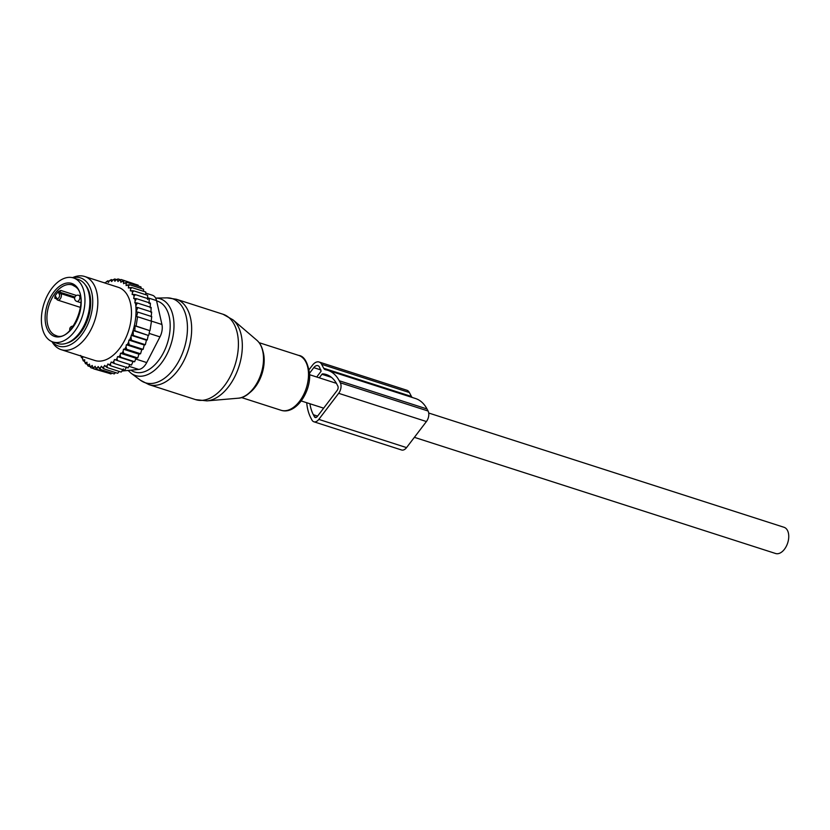 <?xml version="1.0" encoding="UTF-8"?>
<svg xmlns="http://www.w3.org/2000/svg" width="830" height="830" viewBox="0 0 830 830"><rect width="100%" height="100%" fill="white"/><g stroke="black" fill="none" stroke-linecap="round" stroke-linejoin="round"><path stroke-width="1.25" d="M428.705 413.018L784.039 527.289A13.768 8.269 107.8 0 1 788.5 539.562A13.768 8.269 107.8 0 1 775.614 553.506L414.377 437.337M73.465 277.936L78.342 279.502A33.625 20.19 107.8 0 1 82.72 281.982A33.625 20.19 107.8 0 1 85.853 321.584A33.625 20.19 107.8 0 1 57.758 343.516L52.881 341.95A33.625 20.19 107.8 0 1 48.493 339.46A33.625 20.19 107.8 0 1 45.37 299.869A33.625 20.19 107.8 0 1 73.465 277.936A33.625 20.19 107.8 0 1 77.844 280.416A33.625 20.19 107.8 0 1 80.977 320.017A33.625 20.19 107.8 0 1 52.881 341.95M58.453 291.517A2.563 1.536 -72.2 0 0 58.681 292.969L59.366 294.276A2.563 1.536 -72.2 0 1 58.806 297.783A2.563 1.536 -72.2 0 1 56.523 298.001L55.838 296.694A2.563 1.536 -72.2 0 0 54.977 296.071A26.581 15.957 107.8 0 1 58.453 291.517L60.787 290.427L76.453 295.47M54.977 296.071L54.832 298.25L56.264 298.717M80.904 356.008A45.463 27.297 -72.2 0 0 81.444 357.076L82.761 356.879L82.492 358.871A45.463 27.297 -72.2 0 0 83.384 360.189L84.722 359.764L84.608 361.724A45.463 27.297 -72.2 0 0 85.635 362.824L86.974 362.181L87.015 364.08A45.463 27.297 -72.2 0 0 88.156 364.941L89.484 364.08L89.681 365.895A45.463 27.297 -72.2 0 0 90.927 366.518L92.223 365.449L92.576 367.151A45.463 27.297 -72.2 0 0 93.904 367.524L93.832 368.894L108.17 373.044M105.483 283.186L106.053 282.024A45.463 27.297 -72.2 0 1 107.547 281.37L108.44 282.428L109.446 280.716A45.463 27.297 -72.2 0 1 110.93 280.322L111.697 281.557L112.797 279.98A45.463 27.297 -72.2 0 1 114.25 279.835L114.882 281.256L116.076 279.824A45.463 27.297 -72.2 0 1 117.476 279.949L117.964 281.515L119.219 280.26A45.463 27.297 -72.2 0 1 120.547 280.633L120.89 282.335L122.186 281.266A45.463 27.297 -72.2 0 1 123.442 281.889L123.629 283.704L124.957 282.843A45.463 27.297 -72.2 0 1 126.108 283.704L126.15 285.613L127.488 284.96A45.463 27.297 -72.2 0 1 128.515 286.06L128.401 288.02L129.739 287.595A45.463 27.297 -72.2 0 1 130.632 288.913L130.362 290.905L131.68 290.708A45.463 27.297 -72.2 0 1 132.489 292.368L132.146 294.505L133.329 294.391A45.463 27.297 -72.2 0 1 134.024 296.393L133.682 298.551L134.605 298.458A45.463 27.297 -72.2 0 1 135.041 300.387A45.463 27.297 -72.2 0 1 135.145 300.906L134.834 302.846L135.466 302.784A45.463 27.297 -72.2 0 1 135.84 305.959L135.933 307.308A45.463 27.297 -72.2 0 1 131.514 335.268L130.974 336.679A45.463 27.297 -72.2 0 1 129.563 340.02L128.941 340.082L128.629 342.022A45.463 27.297 -72.2 0 1 127.281 344.647L126.368 344.74L126.025 346.888A45.463 27.297 -72.2 0 1 124.666 349.088L123.483 349.202L123.151 351.349A45.463 27.297 -72.2 0 1 121.782 353.207L120.485 353.258L120.122 355.271A45.463 27.297 -72.2 0 1 118.773 356.796L117.528 356.62L117.02 358.622A45.463 27.297 -72.2 0 1 115.609 359.95L114.436 359.546L113.783 361.507A45.463 27.297 -72.2 0 1 112.32 362.627L111.23 361.994L110.452 363.903A45.463 27.297 -72.2 0 1 108.958 364.795L107.973 363.945L107.07 365.76A45.463 27.297 -72.2 0 1 105.566 366.414L104.684 365.356L103.677 367.068A45.463 27.297 -72.2 0 1 102.194 367.472L101.426 366.227L100.326 367.804A45.463 27.297 -72.2 0 1 98.863 367.949L98.241 366.538L97.048 367.96A45.463 27.297 -72.2 0 1 95.647 367.846L95.16 366.279L93.904 367.524M61.161 349.658L94.796 360.469A38.419 23.074 -72.2 0 0 122.041 344.917A38.419 23.074 -72.2 0 0 130.632 304.029A38.419 23.074 -72.2 0 0 118.327 287.315L84.681 276.494A38.419 23.074 107.8 0 1 96.986 293.208A38.419 23.074 107.8 0 1 88.395 334.096A38.419 23.074 107.8 0 1 61.161 349.658A38.419 23.074 107.8 0 1 52.798 342.977L51.875 341.576M80.635 355.427L81.444 357.076M82.616 357.969L81.319 357.554M84.629 361.309L83.239 360.863L82.492 358.871M83.384 360.189L83.239 360.863M87.077 364.194L85.49 363.685L84.608 361.724M85.635 362.824L85.49 363.685M90.159 366.673L88.022 365.978L87.015 364.08M88.156 364.941L88.022 365.978M93.645 368.634L90.823 367.721L89.681 365.895M90.927 366.518L90.823 367.721M92.576 367.151L93.832 368.894M111.843 373.137L110.94 373.936L97.037 369.464L95.647 367.846M97.048 367.96L97.037 369.464M115.536 372.597L114.27 373.915L100.368 369.443L98.863 367.949M100.326 367.804L100.368 369.443M119.219 371.446L117.704 373.293L103.802 368.821L102.194 367.472M103.677 367.068L103.802 368.821M123.411 368.914L121.19 372.079L107.288 367.607L105.566 366.414M107.07 365.76L107.288 367.607M108.958 364.795L110.774 365.812L110.452 363.903M112.32 362.627L114.218 363.467L113.783 361.507M115.609 359.95L117.57 360.604L117.02 358.622M118.773 356.796L120.786 357.263L120.122 355.271M121.782 353.207L123.836 353.476L123.151 351.349M124.666 349.088L126.668 349.306L126.025 346.888M128.629 342.022L129.2 344.875L127.281 344.647M130.974 336.679L131.431 340.248L129.563 340.02M135.933 307.308L137.759 307.546L136.068 311.883L137.832 312.111L136.514 316.604L137.573 316.749L136.099 326.045L135.041 325.91L134.875 330.776L133.111 330.537L133.329 335.496L131.514 335.268M151.185 316.749L151.662 312.007L137.759 307.546M135.84 305.959L137.324 303.012L135.466 302.784M150.853 312.236L151.226 307.484L137.324 303.012M135.145 300.906L136.514 298.686L134.605 298.458M150.157 307.774L150.417 303.158L136.514 298.686M134.024 296.393L135.332 294.608L133.329 294.391M149.068 303.5L149.234 299.08L135.332 294.608M132.489 292.368L133.755 290.853L131.68 290.708M147.584 299.464L147.657 295.324L133.755 290.853M145.79 294.723L145.738 292.025L131.835 287.554L130.632 288.913M129.739 287.595L131.835 287.554M143.694 291.361L143.486 289.203L129.584 284.732L128.515 286.06M127.488 284.96L129.584 284.732M141.225 288.477L140.955 286.9L127.052 282.428L126.108 283.704M124.957 282.843L127.052 282.428M138.403 286.08L138.154 285.157L124.251 280.685L123.442 281.889M122.186 281.266L124.251 280.685M135.217 284.213L121.242 279.523L120.547 280.633M119.219 280.26L121.242 279.523M120.578 279.762L118.036 278.942L117.476 279.949M116.076 279.824L118.036 278.942M116.605 279.586L114.696 278.973L114.25 279.835M112.797 279.98L114.696 278.973M112.735 280.063L111.272 279.596L110.93 280.322M109.446 280.716L111.272 279.596M109.135 281.245L107.786 280.81L107.547 281.37M106.053 282.024L107.786 280.81M133.111 330.537L148.228 335.403L134.875 330.776M135.041 325.91L149.68 330.61L136.099 326.045M150.002 330.516L151.475 321.22L137.573 316.749M151.153 321.314L151.734 316.583L137.832 312.111M145.758 293.104L152.492 295.273A12.803 7.688 -72.2 0 1 156.538 300.595L161.933 324.489A12.803 7.688 107.8 0 1 159.962 336.887L146.723 362.565A12.803 7.688 107.8 0 1 138.755 369.433L121.917 371.041M66.493 343.247A32.661 19.609 -72.2 0 0 89.972 295.096A32.661 19.609 -72.2 0 0 85.283 284.815M52.093 341.659A35.835 21.518 -72.2 0 0 80.489 336.347A35.835 21.518 -72.2 0 0 91.954 293.457A35.835 21.518 -72.2 0 0 72.656 277.708M72.428 277.656L74.005 277.054A38.419 23.074 107.8 0 1 84.681 276.494M149.68 330.61L148.778 335.237M148.228 335.403L147.232 339.968L133.329 335.496M117.57 360.604L131.472 365.076L132.976 361.589L134.688 361.735L135.923 358.228L137.739 357.948L138.921 354.171L140.571 353.777L141.754 349.689L143.102 349.347L144.264 345.01L145.333 344.72L146.422 340.196L147.232 339.968M129.874 364.505L128.121 367.939L114.218 363.467M126.679 366.964L124.676 370.284L110.774 365.812M105.566 283.009L104.3 282.605M146.422 340.196L131.192 335.299M145.333 344.72L131.431 340.248M144.264 345.01L128.941 340.082M143.102 349.347L129.2 344.875M141.754 349.689L126.368 344.74M140.571 353.777L126.668 349.306M138.921 354.171L123.483 349.202M137.739 357.948L123.836 353.476M135.923 358.228L120.485 353.258M134.688 361.735L120.786 357.263M132.976 361.589L117.528 356.62M412.24 397.477A6.401 3.849 107.8 0 1 411.441 396.46L409.377 392.528A10.251 6.152 107.8 0 0 406.835 390.225L319.083 362.005A10.251 6.152 107.8 0 1 321.625 364.308L409.377 392.528M327.746 370.305L415.498 398.514A46.428 27.878 107.8 0 1 427.004 408.962L428.083 411.016A7.688 4.617 107.8 0 1 426.413 421.536L406.555 447.609L318.803 419.389L338.661 393.316A7.688 4.617 107.8 0 0 340.331 382.806L339.252 380.752A46.428 27.878 107.8 0 0 327.746 370.305A46.428 27.878 107.8 0 0 325.568 369.755A6.401 3.849 107.8 0 1 325.277 369.682A6.401 3.849 107.8 0 1 323.69 368.24L321.625 364.308M309.144 369.578L312.495 365.19A10.251 6.152 107.8 0 1 319.083 362.005M318.803 419.389A7.688 4.617 107.8 0 1 313.854 421.775A7.688 4.617 107.8 0 1 311.956 420.042L310.877 417.988A46.428 27.878 107.8 0 1 306.706 402.716M309.932 403.754A41.946 25.18 107.8 0 0 313.356 414.73L314.435 416.785L316.292 417.386M314.435 416.785A3.206 1.919 107.8 0 0 315.224 417.511A3.206 1.919 107.8 0 0 317.288 416.515L337.146 390.442A3.206 1.919 107.8 0 0 337.841 386.064L336.762 384.01A41.946 25.18 107.8 0 0 326.377 374.569A41.946 25.18 107.8 0 0 322.673 373.863A1.276 0.768 107.8 0 0 321.957 374.288L319.26 377.826M309.58 373.168L313.792 367.649A6.401 3.849 107.8 0 1 317.911 365.667A6.401 3.849 107.8 0 1 319.488 367.109L321.086 371.269L316.707 377.007M406.555 447.609A7.688 4.617 107.8 0 1 401.606 449.995L313.854 421.775M51.014 334.407A27.857 16.725 107.8 0 1 49.821 298.489A27.857 16.725 107.8 0 1 75.333 285.479A27.857 16.725 107.8 0 1 76.526 321.386A27.857 16.725 107.8 0 1 51.014 334.407M72.283 284.949L75.478 286.765C90.792 296.933 71.339 343.454 56.015 335.548A26.581 15.957 107.8 0 1 52.549 333.587A26.581 15.957 107.8 0 1 50.07 302.286A26.581 15.957 107.8 0 1 72.283 284.949A26.581 15.957 107.8 0 1 75.302 286.547M74.908 297.026L60.362 292.357L61.047 293.664A1.276 0.882 152.3 0 0 59.366 294.276M60.787 290.427A1.276 0.768 -72.2 0 0 60.362 292.357A1.276 0.882 -27.7 0 0 58.681 292.969M55.693 297.628A1.276 0.768 -72.2 0 0 54.832 298.25M55.838 296.694A1.276 0.882 152.3 0 0 55.683 297.607L57.747 300.107A3.839 2.303 -72.2 0 0 60.725 298.095A3.839 2.303 -72.2 0 0 61.047 293.664L74.627 298.022M56.523 298.001A1.276 0.882 152.3 0 0 56.367 298.914M56.793 299.246A3.839 2.303 -72.2 0 0 57.747 300.107L80.572 307.453M79.607 299.049A3.206 1.919 -72.2 0 0 78.798 295.314A3.206 3.206 0 0 0 74.783 297.327A3.206 3.206 0 0 0 76.837 301.415A3.206 1.919 -72.2 0 0 79.607 299.049M156.538 300.595L147.616 297.731M161.933 324.489L151.185 321.034M138.755 369.433L128.972 366.289M159.962 336.887L149.151 333.401M146.723 362.565L135.653 359.006M233.012 319.851A43.886 26.352 107.8 0 1 242.298 343.9A43.886 26.352 107.8 0 1 206.96 400.88L195.621 399.624A44.83 26.913 107.8 0 0 224.857 385.172A44.83 26.913 107.8 0 0 238.386 342.136A44.83 26.913 107.8 0 0 223.073 314.269L233.012 319.851L256.864 340.259C261.149 344.118 263.463 349.98 263.784 357.855C264.801 375.949 251.355 397.715 238.231 398.203A31.374 18.841 -72.2 0 0 263.494 357.46A31.374 18.841 -72.2 0 0 256.864 340.259M166.986 297.866A44.177 26.518 107.8 0 1 187.424 326.097A44.177 26.518 107.8 0 1 171.571 371.664A44.177 26.518 107.8 0 1 140.488 380.254L131.13 373.272A40.317 24.205 107.8 0 0 159.505 365.439A40.317 24.205 107.8 0 0 173.968 323.856A40.317 24.205 107.8 0 0 155.625 298.084L166.986 297.866L176.323 299.236A44.83 26.913 107.8 0 1 191.637 327.103A44.83 26.913 107.8 0 1 178.108 370.139A44.83 26.913 107.8 0 1 148.881 384.591L195.621 399.624M262.975 351.36A28.822 17.306 107.8 0 1 264.168 359.048A28.822 17.306 107.8 0 1 249.664 392.746M259.136 342.686L298.655 355.396A28.822 17.306 107.8 0 1 308.49 373.303A28.822 17.306 107.8 0 1 299.796 400.973A28.822 17.306 107.8 0 1 281.007 410.259L241.489 397.549M156.611 300.917A37.226 22.348 107.8 0 1 170.16 324.291A37.226 22.348 107.8 0 1 157.005 362.451A37.226 22.348 107.8 0 1 130.953 370.18M323.69 368.24L411.441 396.46M339.252 380.752L427.004 408.962M340.331 382.806L428.083 411.016M313.356 414.73L317.6 416.1M321.957 374.288L331.45 377.339M322.673 373.863L329.79 376.156M313.792 367.649L321.002 369.973M338.661 393.316L426.413 421.536M301.217 400.952L323.648 408.163M309.652 374.735L336.399 383.336M80.271 295.791L78.798 295.314M80.925 302.732L76.837 301.415M73.372 326.18A3.206 3.206 0 0 0 69.876 330.392M238.231 398.203L206.96 400.88M148.881 384.591L140.488 380.254M298.655 355.396C304.174 356.029 307.837 362.326 309.642 374.268C310.627 392.901 295.356 415.042 281.007 410.259M131.13 373.272L128.1 370.45M176.323 299.236L223.073 314.269"/></g></svg>
